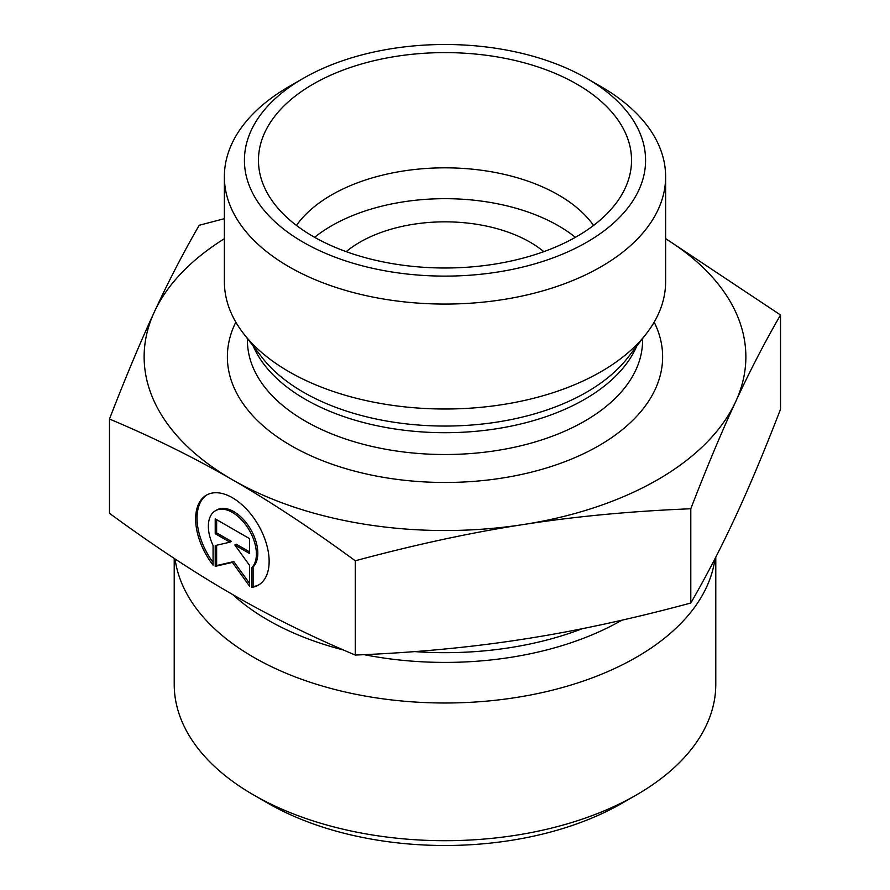 <?xml version="1.0" encoding="UTF-8"?>
<svg xmlns="http://www.w3.org/2000/svg" width="890" height="890" viewBox="0 0 890 890"><rect width="100%" height="100%" fill="white"/><g stroke="black" fill="none" stroke-linecap="round" stroke-linejoin="round"><path stroke-width="1.33" d="M251.681 587.389L251.681 567.787A33.953 19.613 -120 0 0 248.065 528.204A33.953 19.613 -120 0 0 215.391 510.76A33.953 19.613 -120 0 0 213.077 545.526L213.077 565.128A51.954 30.015 60 0 1 206.38 495.174A51.954 30.015 60 0 1 258.367 525.133A51.954 30.015 60 0 1 258.378 585.142A51.954 30.015 60 0 1 251.681 587.389L253.105 586.577A51.954 30.015 -120 0 0 259.079 584.719M207.092 494.784A51.954 30.015 -120 0 0 213.077 562.436M215.391 510.76L216.804 509.948A33.953 19.613 60 0 1 249.478 527.381A33.953 19.613 60 0 1 253.105 566.963L253.105 586.577M251.681 567.787L253.105 566.963M216.637 519.66L216.637 532.876L231.344 541.354L229.92 542.177L215.224 533.7L215.224 518.848L249.534 538.628L249.534 553.48L234.838 545.003L249.534 565.361L249.534 586.154L232.379 562.391L215.224 566.363L215.224 545.57L229.92 542.177M215.224 533.7L216.637 532.876M216.637 545.247L216.637 565.551L233.792 561.579L249.534 583.373M215.224 566.363L216.637 565.551M232.379 562.391L233.792 561.579M234.838 545.003L236.251 544.191L249.534 551.845M109.481 419.034L109.481 513.308C153.447 545.526 194.421 572.548 232.379 594.364C270.338 616.325 311.311 636.561 355.277 655.051C415.296 652.615 471.222 647.33 523.042 639.22C574.862 631.266 630.776 619.195 690.796 603.031C706.849 575.229 721.801 546.327 735.663 516.322C749.514 486.474 764.466 450.785 780.519 409.255L780.519 314.982C764.466 342.784 749.514 371.686 735.663 401.69C721.801 431.539 706.849 467.228 690.796 508.757C630.776 511.205 574.862 516.478 523.042 524.588C471.222 532.554 415.296 544.613 355.277 560.778C311.311 528.56 270.338 501.548 232.379 479.721L232.257 479.654C194.332 457.716 153.403 437.513 109.481 419.034C125.535 377.516 140.487 341.827 154.337 311.967A300.865 173.706 0 0 0 232.257 479.654M355.277 655.051L355.277 560.778M690.796 603.031L690.796 508.757M175.063 558.965A270.783 156.329 0 0 0 445.223 703A270.783 156.329 0 0 0 714.97 558.709M715.783 557.14L715.783 684.365A270.783 156.329 180 0 1 636.472 794.915A270.783 156.329 180 0 1 253.528 794.915A270.783 156.329 180 0 1 174.218 684.365L174.218 558.419M253.528 794.915L267.712 803.103A250.724 144.747 0 0 0 622.288 803.103L636.472 794.915M665.631 238.598L780.519 314.982M232.379 479.721A300.865 173.706 0 0 0 523.042 524.588A300.865 173.706 0 0 0 735.663 401.69A300.865 173.706 0 0 0 665.631 238.731M224.369 238.731A300.865 173.706 0 0 0 154.337 311.967C168.199 281.963 183.151 253.071 199.204 225.27L224.369 218.684M593.552 225.437A160.467 92.638 0 0 0 558.464 194.955A160.467 92.638 0 0 0 296.448 225.437M576.898 84.15A186.533 107.701 180 0 1 629.419 176.487A186.533 107.701 180 0 1 503.195 262.628A186.533 107.701 180 0 1 313.102 236.451A186.533 107.701 180 0 1 260.581 176.487A186.533 107.701 180 0 1 360.828 64.191A186.533 107.701 180 0 1 576.898 84.15M575.385 237.319A160.467 92.638 0 0 0 314.615 237.319M543.801 251.648A120.35 69.487 0 0 0 530.095 242.191A120.35 69.487 0 0 0 346.199 251.648M665.631 176.676L665.631 281.629A220.631 127.381 180 0 1 646.407 333.628A220.631 127.381 180 0 1 288.983 371.697A220.631 127.381 180 0 1 243.593 333.628A220.631 127.381 180 0 1 224.369 281.629L224.369 176.676A220.631 127.381 0 0 0 288.983 266.755A220.631 127.381 0 0 0 529.439 294.368A220.631 127.381 0 0 0 665.631 176.676A220.631 127.381 0 0 0 601.017 86.608L586.833 78.42A200.573 115.8 180 0 1 586.833 242.191A200.573 115.8 180 0 1 303.167 242.191A200.573 115.8 180 0 1 303.167 78.42A200.573 115.8 180 0 1 586.833 78.42M303.167 78.42L288.983 86.608A220.631 127.381 0 0 0 224.369 176.676M582.383 628.663A247.709 143.012 180 0 1 414.673 651.602M232.835 594.631A250.402 144.569 0 0 0 343.44 649.989M364.121 654.662A250.402 144.569 0 0 0 621.821 620.208M235.828 322.147A217.627 125.646 0 0 0 291.119 445.668A217.627 125.646 0 0 0 555.494 465.081A217.627 125.646 0 0 0 654.172 322.147M646.407 333.628L627.806 357.647A200.261 115.611 180 0 1 303.401 392.201A200.261 115.611 180 0 1 262.194 357.647L243.593 333.628M253.238 346.088A197.569 114.065 0 0 0 305.303 399.287A197.569 114.065 0 0 0 497.922 428.535A197.569 114.065 0 0 0 636.762 346.088M642.569 338.589L642.569 340.447A197.569 114.065 180 0 1 520.606 445.834A197.569 114.065 180 0 1 305.303 421.103A197.569 114.065 180 0 1 247.431 340.447L247.431 338.589"/></g></svg>
